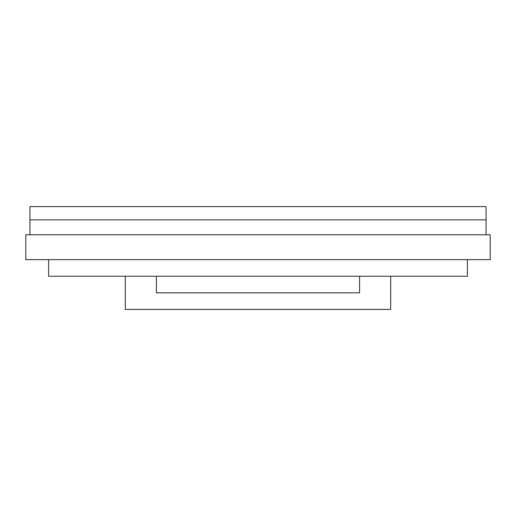 <?xml version="1.0" encoding="UTF-8"?>
<svg xmlns="http://www.w3.org/2000/svg" width="516" height="516" viewBox="0 0 516 516"><rect width="100%" height="100%" fill="white"/><g stroke="black" fill="none" stroke-linecap="round" stroke-linejoin="round"><path stroke-width="0.77" d="M490.2 234.78L25.8 234.78L25.8 259.658L490.2 259.658L490.2 234.78M48.607 259.658L48.607 276.247L467.393 276.247L467.393 259.658M125.317 276.247L125.317 309.413L390.683 309.413L390.683 276.247M29.947 234.78L29.947 219.855M486.059 206.587L29.941 206.587L29.941 219.855L486.059 219.855L486.059 206.587M156.412 276.247L156.412 292.83L359.588 292.83L359.588 276.247M486.053 234.78L486.053 219.855"/></g></svg>
